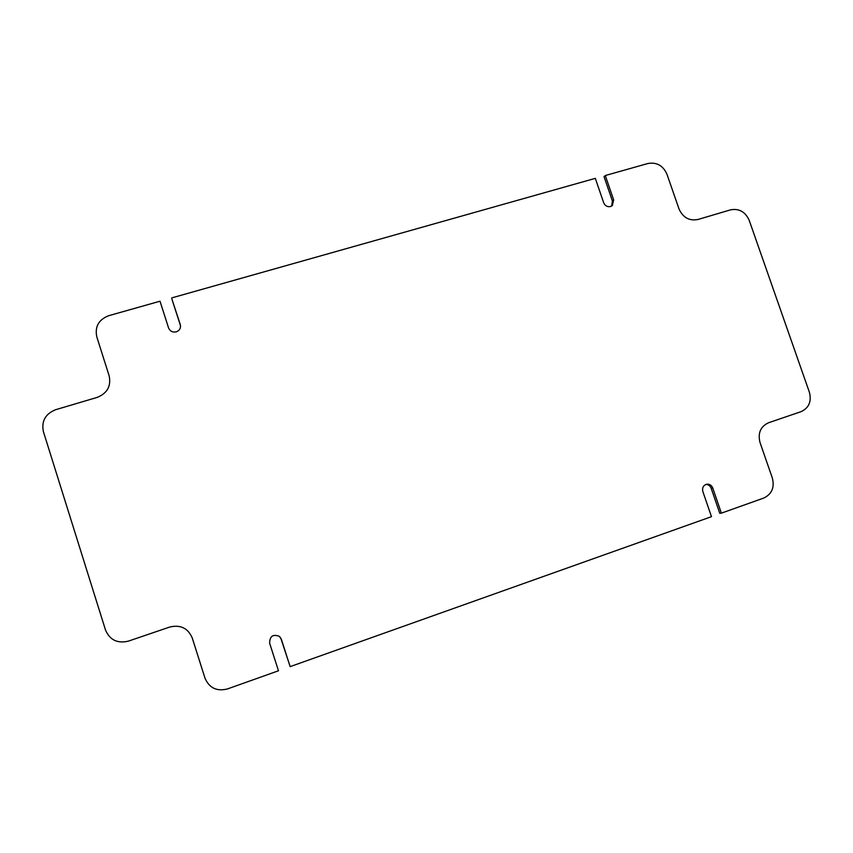 <?xml version="1.0" encoding="UTF-8"?>
<svg xmlns="http://www.w3.org/2000/svg" width="853" height="853" viewBox="0 0 853 853"><rect width="100%" height="100%" fill="white"/><g stroke="black" fill="none" stroke-linecap="round" stroke-linejoin="round"><path stroke-width="1.28" d="M180.271 324.513L171.816 298.806L180.527 325.814C180.559 328.8 179.13 330.815 176.23 331.86C172.562 332.542 170.003 331.22 168.553 327.883L160.001 301.216L108.757 315.685C98.692 319.587 94.704 326.656 96.805 336.882L109.152 375.853C111.285 386.121 107.275 393.308 97.125 397.413L55.754 409.664C45.412 413.822 41.296 421.137 43.386 431.597L105.516 630.047C109.824 640.027 117.469 643.716 128.419 641.125L169.715 627.04C180.484 624.492 187.991 628.149 192.256 638.001L204.965 678.103C209.262 687.998 216.747 691.612 227.42 688.947L278.473 670.778L269.633 643.237C269.719 636.167 273.003 633.896 279.485 636.402L281.319 639.142L290.148 666.63L711.477 516.662L702.829 491.488C702.019 487.703 703.32 485.282 706.764 484.216C709.568 483.971 711.562 485.24 712.745 488.012L721.382 513.143L763.744 498.067C771.826 494.154 774.705 487.5 772.37 478.085L759.991 442.419C757.688 433.047 760.556 426.479 768.585 422.736L801.031 411.668C808.932 407.969 811.725 401.507 809.401 392.284L749.201 220.33C745.319 211.779 739.093 208.281 730.531 209.849L697.935 219.498C689.245 221.098 682.933 217.568 678.999 208.932L666.939 174.172C663.037 165.557 656.703 161.995 647.928 163.499L605.289 175.537L604.052 176.731L612.411 201.052L611.644 206.031M605.289 175.537L613.67 199.933L612.326 205.541L610.471 206.554C607.347 207.108 605.086 205.861 603.7 202.801L595.309 178.352L171.73 297.91M279.347 636.295L281.053 638.918L290.148 666.63M705.996 484.408C708.459 484.547 710.176 485.826 711.167 488.257L719.783 513.314L721.382 513.143M180.335 325.324L180.548 326.219M613.67 199.933L612.411 201.052M712.745 488.012L711.167 488.257"/></g></svg>
